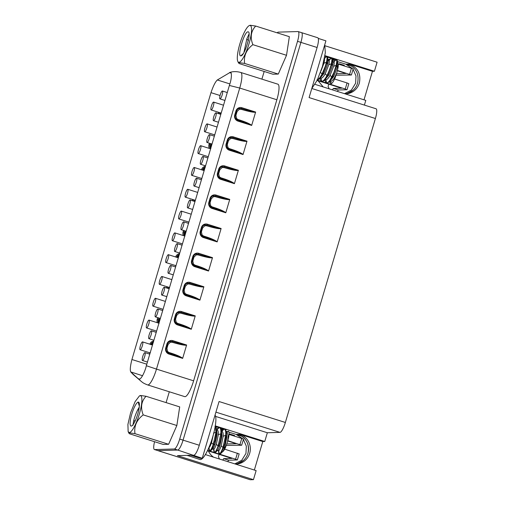 <?xml version="1.0" encoding="UTF-8"?>
<svg xmlns="http://www.w3.org/2000/svg" width="505" height="505" viewBox="0 0 505 505"><rect width="100%" height="100%" fill="white"/><g stroke="black" fill="none" stroke-linecap="round" stroke-linejoin="round"><path stroke-width="0.76" d="M207.46 450.681L231.934 458.407L223.69 458.647L228.664 460.219L227.749 461.646M227.768 440.998L236.296 443.687L226.859 443.964M224.668 449.147L239.092 453.9M226.341 445.423L241.655 445.246L227.856 440.688M239.951 444.501L241.75 438.441L229.03 434.433M207.599 450.384L235.595 459.222L237.388 453.162M241.75 438.441L243.454 439.186M219.505 459.045L218.431 456.697L219.126 454.361M222.781 460.074L223.69 458.647M239.168 453.881L237.369 459.941L228.664 460.219M237.299 459.96L235.595 459.222M229.674 434.635L229.636 433.978L229.137 434.464M241.655 445.246L243.524 439.161M229.636 433.978L234.61 435.544L234.642 436.2M336.551 73.749L345.957 73.471L337.403 70.769M332.441 89.858L333.357 88.432L341.601 88.186L317.121 80.459M337.479 70.454L351.398 75.005L336.077 75.232M338.173 64.047L351.411 68.225L349.618 74.285M348.759 83.685L347.049 82.94L345.256 89L317.266 80.169M347.049 82.94L334.581 79.007M353.115 68.964L351.411 68.225M329.172 88.823L328.092 86.481L328.787 84.139M345.256 89L346.96 89.745L338.325 89.997L333.357 88.432M338.805 64.242L339.303 63.756L339.335 64.413M344.309 65.978L344.271 65.328L339.303 63.756M337.416 91.424L338.325 89.997M229.365 85.459L239.73 88.047L156.481 369.098L146.349 365.727L229.491 85.067C231.561 79.525 232.174 71.716 230.166 72.398L217.339 79.973C215.37 81.76 213.249 85.983 210.976 92.649L131.925 359.51C130.227 366.258 129.861 370.43 130.833 372.027L133.213 374.527L130.744 371.933L142.536 375.726M154.555 441.698A10.289 2.323 -72.5 0 0 154.429 449.551A10.289 2.323 -72.5 0 0 154.612 449.576L174.339 448.989A10.289 2.323 -72.5 0 0 179.704 439.079L297.527 41.315A10.289 2.323 -72.5 0 0 298.177 31.575A10.289 2.323 -72.5 0 0 297.988 31.55L278.261 32.131A10.289 2.323 -72.5 0 0 277.176 32.831M264.178 71.47L261.906 79.14M169.301 391.766L166.095 402.605M276.866 99.769A16.463 3.718 -72.5 0 0 277.895 84.19L240.759 72.461A16.463 3.718 107.5 0 1 239.73 88.047L276.866 99.769L193.617 380.82A16.463 3.718 -72.5 0 1 185.026 396.677A16.463 3.718 -72.5 0 1 184.735 396.64L147.599 384.917C142.587 382.992 142.214 382.07 141.129 381.307L141.394 381.534M154.429 449.551L157.977 450.637L177.703 450.05L157.977 450.637L250.209 479.75L253.447 479.655L177.432 455.655L190.637 455.264L200.352 458.332L202.252 458.275L177.703 450.05A10.289 2.323 -72.5 0 0 183.069 440.139A10.289 2.323 107.5 0 1 177.703 450.05L174.339 448.989M179.704 439.079L183.069 440.139L300.898 42.376L183.069 440.139L199.286 445.258A10.289 2.323 107.5 0 1 193.914 455.169M298.177 31.575L301.542 32.636A10.289 2.323 107.5 0 1 300.898 42.376A10.289 2.323 -72.5 0 0 301.542 32.636A10.289 2.323 -72.5 0 0 301.359 32.61M186.623 345.003L182.659 358.386C181.806 357.609 177.249 355.905 168.986 353.273L168.765 353.197C166.574 351.89 165.766 350.199 166.334 348.122L165.741 347.882L166.909 343.943A4.936 4.797 -91.7 0 1 172.893 340.673L186.623 345.003C185.625 345.325 177.52 342.996 172.489 341.462L172.893 340.673M195.246 315.884L191.288 329.266C190.429 328.49 185.872 326.785 177.615 324.153L177.394 324.077C175.203 322.771 174.389 321.079 174.964 319.002L174.37 318.762L175.532 314.823A4.936 4.797 -91.7 0 1 181.522 311.553L195.246 315.884C194.255 316.206 186.143 313.876 181.112 312.342L181.522 311.553M203.875 286.764L199.911 300.147C199.058 299.37 194.501 297.666 186.238 295.034L186.017 294.958C183.826 293.651 183.018 291.959 183.586 289.883L182.993 289.643L184.161 285.704A4.936 4.797 -91.7 0 1 190.145 282.434L203.875 286.764C202.877 287.086 194.772 284.757 189.741 283.217L190.145 282.434M238.379 170.286L234.415 183.662C233.556 182.892 229.005 181.188 220.742 178.555L220.521 178.473C218.33 177.173 217.522 175.481 218.091 173.398L217.497 173.158L218.665 169.225A4.936 4.797 -91.7 0 1 224.649 165.949L238.379 170.286C237.382 170.608 229.27 168.279 224.239 166.738L224.649 165.949M247.002 141.166L243.038 154.543C242.185 153.772 237.628 152.068 229.371 149.429L229.15 149.354C226.96 148.053 226.145 146.362 226.713 144.279L226.12 144.039L227.288 140.106A4.936 4.797 -91.7 0 1 233.278 136.83L247.002 141.166C246.004 141.488 237.899 139.159 232.868 137.619L233.278 136.83M255.631 112.047L251.667 125.423C250.808 124.653 246.251 122.949 237.994 120.31L237.773 120.234C235.582 118.927 234.774 117.236 235.343 115.159L234.749 114.919L235.917 110.986A4.936 4.797 -91.7 0 1 241.901 107.71L255.631 112.047C254.634 112.369 246.522 110.039 241.491 108.499L241.901 107.71M212.498 257.645L208.54 271.027C207.681 270.251 203.124 268.546 194.867 265.914L194.646 265.838C192.456 264.532 191.641 262.84 192.216 260.763L191.622 260.523L192.784 256.584A4.936 4.797 -91.7 0 1 198.774 253.314L212.498 257.645C211.5 257.967 203.395 255.637 198.364 254.097L198.774 253.314M229.75 199.406L225.785 212.782C224.933 212.012 220.376 210.307 212.119 207.675L211.898 207.599C209.708 206.292 208.893 204.601 209.461 202.518L208.868 202.278L210.036 198.345A4.936 4.797 -91.7 0 1 216.026 195.069L229.75 199.406C228.752 199.727 220.647 197.398 215.616 195.858L216.026 195.069M221.127 228.525L217.163 241.901C216.31 241.131 211.753 239.427 203.49 236.794L203.269 236.719C201.078 235.412 200.27 233.72 200.839 231.637L200.245 231.397L201.413 227.465A4.936 4.797 -91.7 0 1 207.397 224.188L221.127 228.525C220.13 228.847 212.018 226.518 206.993 224.977L207.397 224.188M130.883 372.071L141.122 381.307L133.257 374.565M138.679 378.756L139.336 379.028C140.933 379.716 144.986 371.8 146.242 366.119L146.349 365.727M149.846 344.189A4.936 4.797 -91.7 0 1 153.198 341.102L153.444 341.765M150.421 352.591L149.631 353.147A4.936 4.797 -91.7 0 1 149.234 352.629M175.671 256.982A4.936 4.797 -91.7 0 1 179.079 253.744L179.319 254.4M175.696 265.624L175.513 265.788A4.936 4.797 -91.7 0 1 175.267 265.491M201.501 169.781L201.514 169.73A4.936 4.797 -91.7 0 1 204.954 166.385L205.2 167.041M230.425 72.442L229.478 72.587L231.069 73.086M167.483 344.164A4.116 3.996 -91.7 0 1 170.343 341.405L172.489 341.462L172.155 342.27C180.146 344.612 184.969 345.559 186.629 345.13M169.118 352.522L168.986 353.273L167.174 352.099L167.647 351.575L169.118 352.522C175.689 354.523 180.228 356.442 182.728 358.285M172.155 342.27L170.412 342.232L170.343 341.405L170.829 341.311C169.181 341.576 168.077 342.535 167.502 344.183L166.909 343.943M174.945 318.983L176.125 315.063A4.116 3.996 -91.7 0 1 178.966 312.279L181.112 312.342L180.784 313.15C188.775 315.486 193.598 316.439 195.252 316.01M177.747 323.402L177.615 324.153L175.797 322.973L176.27 322.455L177.747 323.402C184.319 325.403 188.851 327.322 191.357 329.165M178.966 312.279L179.458 312.191L178.959 312.279L179.041 313.113L176.712 315.347L175.544 319.28L176.27 322.455M184.735 285.925A4.116 3.996 -91.7 0 1 187.595 283.16L189.741 283.217L189.407 284.031C197.398 286.367 202.221 287.32 203.881 286.884M186.37 294.282L186.238 295.034L184.426 293.853L184.899 293.336L186.37 294.282C192.942 296.284 197.48 298.202 199.98 300.046M189.407 284.031L187.664 283.993L187.595 283.16L188.081 283.071C186.433 283.337 185.329 284.296 184.754 285.944L184.161 285.704M218.072 173.379L219.233 169.472A4.116 3.996 -91.7 0 1 222.099 166.682L224.239 166.738L223.911 167.553C231.902 169.888 236.725 170.841 238.379 170.406M220.874 177.798L220.742 178.555L218.93 177.375L219.404 176.851L220.874 177.798C227.446 179.799 231.984 181.724 234.484 183.567M223.911 167.553L222.168 167.508L222.099 166.682L222.585 166.593C220.938 166.858 219.833 167.811 219.258 169.465L218.665 169.225M227.862 140.327A4.116 3.996 -91.7 0 1 230.722 137.562L232.868 137.619L232.534 138.433C240.525 140.769 245.354 141.722 247.008 141.286M229.504 148.678L229.371 149.429L227.553 148.255L228.026 147.731L229.504 148.678C236.075 150.679 240.607 152.605 243.113 154.448M232.534 138.433L230.798 138.389L230.722 137.562L231.208 137.474C229.567 137.739 228.462 138.692 227.881 140.346L227.288 140.106M236.491 111.207A4.116 3.996 -91.7 0 1 239.345 108.442L241.491 108.499L241.163 109.314C249.154 111.649 253.977 112.602 255.631 112.167M238.126 119.559L237.994 120.31L236.182 119.136L236.656 118.612L238.126 119.559C244.698 121.56 249.236 123.479 251.736 125.322M239.345 108.442L239.837 108.348L239.338 108.442L239.42 109.269L237.091 111.504L235.923 115.437L236.656 118.612M193.364 256.805A4.116 3.996 -91.7 0 1 196.218 254.04L198.364 254.097L198.036 254.911C206.027 257.247 210.85 258.2 212.504 257.765M194.999 265.157L194.867 265.914L193.049 264.734L193.522 264.21L194.999 265.157C201.571 267.158 206.103 269.083 208.609 270.926M198.036 254.911L196.293 254.873L196.218 254.04L196.704 253.952C195.063 254.217 193.958 255.177 193.377 256.824L192.784 256.584M210.617 198.566A4.116 3.996 -91.7 0 1 213.47 195.801L215.616 195.858L215.288 196.672C223.273 199.008 228.102 199.961 229.756 199.525M212.251 206.917L212.119 207.675L210.301 206.494L210.774 205.971L212.251 206.917C218.823 208.918 223.355 210.844 225.861 212.687M213.47 195.801L213.956 195.713L213.464 195.801L213.546 196.628L211.21 198.863L210.048 202.802L210.774 205.971M200.82 231.618L202.006 227.704A4.116 3.996 -91.7 0 1 204.847 224.921L206.993 224.977L206.659 225.792C214.65 228.127 219.473 229.081 221.133 228.645M203.622 236.037L203.49 236.794L201.678 235.614L202.151 235.09L203.622 236.037C210.194 238.038 214.732 239.963 217.232 241.807M204.847 224.921L205.333 224.832L204.841 224.921L204.916 225.754L202.587 227.982L201.419 231.921L202.151 235.09M211.216 109.951A4.116 0.928 107.5 0 1 211.141 109.938A4.116 0.928 107.5 0 1 211.443 105.886A4.116 0.928 107.5 0 1 213.546 102.079A4.116 0.928 107.5 0 1 213.621 102.086A4.116 0.928 107.5 0 1 213.318 106.138A4.116 0.928 107.5 0 1 211.216 109.951M204.759 131.748A4.116 0.928 107.5 0 1 204.683 131.742A4.116 0.928 107.5 0 1 204.986 127.689A4.116 0.928 107.5 0 1 207.088 123.877A4.116 0.928 107.5 0 1 207.164 123.889A4.116 0.928 107.5 0 1 206.861 127.942A4.116 0.928 107.5 0 1 204.759 131.748M198.301 153.552A4.116 0.928 107.5 0 1 198.225 153.539A4.116 0.928 107.5 0 1 198.528 149.486A4.116 0.928 107.5 0 1 200.63 145.68A4.116 0.928 107.5 0 1 200.706 145.686A4.116 0.928 107.5 0 1 200.403 149.739A4.116 0.928 107.5 0 1 198.301 153.552M191.843 175.349A4.116 0.928 107.5 0 1 191.767 175.342A4.116 0.928 107.5 0 1 192.07 171.29A4.116 0.928 107.5 0 1 194.173 167.483A4.116 0.928 107.5 0 1 194.248 167.49A4.116 0.928 107.5 0 1 193.945 171.542A4.116 0.928 107.5 0 1 191.843 175.349M185.386 197.152A4.116 0.928 107.5 0 1 185.31 197.139A4.116 0.928 107.5 0 1 185.613 193.093A4.116 0.928 107.5 0 1 187.715 189.28A4.116 0.928 107.5 0 1 187.791 189.293A4.116 0.928 107.5 0 1 187.488 193.339A4.116 0.928 107.5 0 1 185.386 197.152M220.016 98.885A4.116 0.928 107.5 0 1 219.946 98.873A4.116 0.928 107.5 0 1 220.249 94.82A4.116 0.928 107.5 0 1 222.351 91.014A4.116 0.928 107.5 0 1 222.421 91.02A4.116 0.928 107.5 0 1 222.118 95.073A4.116 0.928 107.5 0 1 220.016 98.885M213.558 120.682A4.116 0.928 107.5 0 1 213.489 120.676A4.116 0.928 107.5 0 1 213.792 116.623A4.116 0.928 107.5 0 1 215.894 112.811A4.116 0.928 107.5 0 1 215.963 112.823A4.116 0.928 107.5 0 1 215.66 116.876A4.116 0.928 107.5 0 1 213.558 120.682M207.1 142.486A4.116 0.928 107.5 0 1 207.031 142.473A4.116 0.928 107.5 0 1 207.334 138.421A4.116 0.928 107.5 0 1 209.436 134.614A4.116 0.928 107.5 0 1 209.506 134.627A4.116 0.928 107.5 0 1 209.203 138.673A4.116 0.928 107.5 0 1 207.1 142.486M200.643 164.283A4.116 0.928 107.5 0 1 200.573 164.276A4.116 0.928 107.5 0 1 200.876 160.224A4.116 0.928 107.5 0 1 202.978 156.417A4.116 0.928 107.5 0 1 203.048 156.424A4.116 0.928 107.5 0 1 202.745 160.476A4.116 0.928 107.5 0 1 200.643 164.283M194.185 186.086A4.116 0.928 107.5 0 1 194.116 186.074A4.116 0.928 107.5 0 1 194.419 182.027A4.116 0.928 107.5 0 1 196.521 178.214A4.116 0.928 107.5 0 1 196.59 178.227A4.116 0.928 107.5 0 1 196.287 182.273A4.116 0.928 107.5 0 1 194.185 186.086M178.928 218.949A4.116 0.928 107.5 0 1 178.852 218.943A4.116 0.928 107.5 0 1 179.155 214.89A4.116 0.928 107.5 0 1 181.257 211.084A4.116 0.928 107.5 0 1 181.333 211.09A4.116 0.928 107.5 0 1 181.03 215.143A4.116 0.928 107.5 0 1 178.928 218.949M172.47 240.752A4.116 0.928 107.5 0 1 172.394 240.74A4.116 0.928 107.5 0 1 172.697 236.693A4.116 0.928 107.5 0 1 174.799 232.881A4.116 0.928 107.5 0 1 174.875 232.893A4.116 0.928 107.5 0 1 174.572 236.946A4.116 0.928 107.5 0 1 172.47 240.752M166.012 262.556A4.116 0.928 107.5 0 1 165.937 262.543A4.116 0.928 107.5 0 1 166.24 258.491A4.116 0.928 107.5 0 1 168.342 254.684A4.116 0.928 107.5 0 1 168.417 254.69A4.116 0.928 107.5 0 1 168.114 258.743A4.116 0.928 107.5 0 1 166.012 262.556M159.555 284.353A4.116 0.928 107.5 0 1 159.479 284.347A4.116 0.928 107.5 0 1 159.782 280.294A4.116 0.928 107.5 0 1 161.884 276.481A4.116 0.928 107.5 0 1 161.96 276.494A4.116 0.928 107.5 0 1 161.657 280.546A4.116 0.928 107.5 0 1 159.555 284.353M153.097 306.156A4.116 0.928 107.5 0 1 153.021 306.144A4.116 0.928 107.5 0 1 153.324 302.097A4.116 0.928 107.5 0 1 155.426 298.285A4.116 0.928 107.5 0 1 155.502 298.297A4.116 0.928 107.5 0 1 155.199 302.343A4.116 0.928 107.5 0 1 153.097 306.156M146.639 327.953A4.116 0.928 107.5 0 1 146.564 327.947A4.116 0.928 107.5 0 1 146.867 323.894A4.116 0.928 107.5 0 1 148.969 320.088A4.116 0.928 107.5 0 1 149.044 320.094A4.116 0.928 107.5 0 1 148.741 324.147A4.116 0.928 107.5 0 1 146.639 327.953M187.727 207.89A4.116 0.928 107.5 0 1 187.658 207.877A4.116 0.928 107.5 0 1 187.961 203.824A4.116 0.928 107.5 0 1 190.063 200.018A4.116 0.928 107.5 0 1 190.132 200.024A4.116 0.928 107.5 0 1 189.83 204.077A4.116 0.928 107.5 0 1 187.727 207.89M181.27 229.687A4.116 0.928 107.5 0 1 181.2 229.68A4.116 0.928 107.5 0 1 181.503 225.628A4.116 0.928 107.5 0 1 183.605 221.815A4.116 0.928 107.5 0 1 183.675 221.828A4.116 0.928 107.5 0 1 183.372 225.88A4.116 0.928 107.5 0 1 181.27 229.687M174.812 251.49A4.116 0.928 107.5 0 1 174.743 251.477A4.116 0.928 107.5 0 1 175.046 247.425A4.116 0.928 107.5 0 1 177.148 243.618A4.116 0.928 107.5 0 1 177.217 243.625A4.116 0.928 107.5 0 1 176.914 247.677A4.116 0.928 107.5 0 1 174.812 251.49M168.354 273.287A4.116 0.928 107.5 0 1 168.285 273.281A4.116 0.928 107.5 0 1 168.588 269.228A4.116 0.928 107.5 0 1 170.69 265.422A4.116 0.928 107.5 0 1 170.759 265.428A4.116 0.928 107.5 0 1 170.456 269.481A4.116 0.928 107.5 0 1 168.354 273.287M161.897 295.09A4.116 0.928 107.5 0 1 161.827 295.078A4.116 0.928 107.5 0 1 162.13 291.031A4.116 0.928 107.5 0 1 164.232 287.219A4.116 0.928 107.5 0 1 164.302 287.231A4.116 0.928 107.5 0 1 163.999 291.278A4.116 0.928 107.5 0 1 161.897 295.09M155.439 316.887A4.116 0.928 107.5 0 1 155.37 316.881A4.116 0.928 107.5 0 1 155.673 312.829A4.116 0.928 107.5 0 1 157.775 309.022A4.116 0.928 107.5 0 1 157.844 309.028A4.116 0.928 107.5 0 1 157.541 313.081A4.116 0.928 107.5 0 1 155.439 316.887M148.981 338.691A4.116 0.928 107.5 0 1 148.912 338.678A4.116 0.928 107.5 0 1 149.215 334.632A4.116 0.928 107.5 0 1 151.317 330.819A4.116 0.928 107.5 0 1 151.386 330.832A4.116 0.928 107.5 0 1 151.083 334.884A4.116 0.928 107.5 0 1 148.981 338.691M140.182 349.757A4.116 0.928 107.5 0 1 140.106 349.744A4.116 0.928 107.5 0 1 140.409 345.698A4.116 0.928 107.5 0 1 142.511 341.885A4.116 0.928 107.5 0 1 142.587 341.898A4.116 0.928 107.5 0 1 142.284 345.944A4.116 0.928 107.5 0 1 140.182 349.757M142.524 360.494A4.116 0.928 107.5 0 1 142.454 360.482A4.116 0.928 107.5 0 1 142.757 356.429A4.116 0.928 107.5 0 1 144.859 352.623A4.116 0.928 107.5 0 1 144.929 352.629A4.116 0.928 107.5 0 1 144.626 356.681A4.116 0.928 107.5 0 1 142.524 360.494M150.761 344.688L153.589 341.898M158.81 323.181A4.116 3.996 -91.7 0 1 158.185 319.501L159.05 323.471M178.896 255.846L177.678 257.588L176.636 257.329L179.464 254.539M210.667 148.59A4.116 3.996 -91.7 0 1 209.941 144.784L210.806 148.748M202.48 170.09L205.346 167.18M184.786 235.949A4.116 3.996 -91.7 0 1 184.06 232.142L184.925 236.106M347.112 93.45L353.266 90.079M344.498 93.665L351.448 90.01L355.615 83.218L356.006 75.952L353.077 69.33M352.465 68.585L345.78 64.192L347.743 64.129C356.082 67.708 359.358 74.052 357.578 83.161C359.358 74.052 356.082 67.708 347.743 64.129L349.51 64.078C357.849 67.657 361.125 73.995 359.345 83.104A15.232 14.79 -91.7 0 1 345.647 93.861A15.232 14.79 -91.7 0 1 345.155 93.867M237.445 463.666L243.606 460.301M234.831 463.88L241.781 460.225L245.954 453.433L246.339 446.174L243.41 439.552M242.798 438.801L236.119 434.407L238.082 434.351C246.421 437.93 249.697 444.267 247.917 453.376A15.232 14.79 88.3 0 0 238.082 434.351L239.85 434.3A15.232 14.79 -91.7 0 1 249.685 453.326A15.232 14.79 -91.7 0 1 235.986 464.082A15.232 14.79 -91.7 0 1 235.488 464.089M247.917 453.376A15.232 14.79 -91.7 0 1 235.374 464.051M357.578 83.161A15.232 14.79 -91.7 0 1 345.041 93.835M315.025 84.36L365.79 100.381L364.395 105.09M215.61 416.417L267.341 432.747L264.753 441.484L215.294 425.873M254.35 470.041L262.789 441.54L239.85 434.3M364.01 99.82L372.456 71.319L349.51 64.078M301.542 32.636L317.752 37.755A10.289 2.323 107.5 0 1 317.108 47.495L199.286 445.258M324.734 44.787L325.34 52.785L322.442 66.477L317.222 80.257L311.819 88.495L376.048 108.771A10.289 2.323 107.5 0 1 375.404 118.511L285.369 422.464L219.063 401.532L202.252 458.275M267.341 432.747L280.004 432.375A10.289 2.323 -72.5 0 0 285.369 422.464M262.789 441.54L264.753 441.484M205.358 454.576L256.13 470.603L253.447 479.655M250.209 479.75L157.794 450.611A10.289 2.323 -72.5 0 0 157.977 450.637L154.612 449.576M325.176 45.822L377.096 62.21L374.413 71.262L324.955 55.651M372.456 71.319L374.413 71.262M318.276 38.424L325.908 40.836L309.098 97.579L375.404 118.511M221.297 429.73L222.301 430.045M226.152 431.264L227.168 431.586M228.923 432.135L241.983 436.263M332.644 60.038L334.891 60.751M337.498 61.572L351.638 66.035M332.479 59.104L335.743 59.735L332.359 58.662M331.059 58.252L327.505 57.134M326.198 56.724L324.848 56.295M330.1 59.123L327.96 59.483M332.53 59.413L335.743 59.735M226.082 429.951L225.508 429.774A15.232 14.79 -91.7 0 1 226.082 429.951L225.653 429.963M223.677 429.193L220.653 428.24M218.823 427.659L215.793 426.706M221.209 429.389L222.825 429.622M213.558 457.164A15.232 14.79 -91.7 0 1 208.382 450.971M221.184 429.294A15.232 14.79 -91.7 0 1 221.316 429.288A15.232 14.79 -91.7 0 1 223.248 429.364M323.219 86.942L318.049 80.749M336.324 59.71L337.327 60.587L336.772 65.555L332.404 77.303L329.235 81.993L326.95 83.079M333.502 62.134L335.585 60.051L336.557 59.906L336.766 61.534L336.16 65.366L333.938 72.379L330.144 79.916C328.755 81.93 327.581 82.94 326.621 82.934L326.937 83.079M336.557 59.906L336.16 59.697L333.837 61.919C334.405 61.938 334.348 63.384 333.66 66.256L330.1 75.296C328.484 78.199 327.082 79.683 325.902 79.752L326.621 82.934L325.447 81.962L324.936 79.904M330.592 58.668L331.697 58.365C332.037 58.883 331.949 60.499 331.438 63.22L331.305 63.832C330.605 66.957 329.367 70.435 327.594 74.26L326.937 75.58C325.024 79.241 323.295 81.185 321.761 81.4L322.367 81.595L324.38 80.459L328.881 74.917L332.448 65.871C333.13 62.999 333.193 61.553 332.625 61.541M325.902 79.752L325.258 79.575M331.469 58.176L332.473 59.053L331.911 64.021L327.549 75.769L324.38 80.459M320.404 78.048L321.047 78.218C322.228 78.149 323.623 76.665 325.239 73.762L328.805 64.722C329.487 61.85 329.55 60.404 328.982 60.392L331.299 58.163L331.697 58.365M336.772 65.555L337.302 67.405C337.933 64.791 338.034 63.346 337.605 63.081C338.293 63.441 338.445 64.956 338.053 67.645L336.778 72.966L334.954 76.829C333.338 79.733 331.937 81.217 330.756 81.28L330.118 81.109M337.302 67.405L333.736 76.444L329.228 81.993M336.778 72.966L335.339 77.24C333.824 80.939 332.473 83.098 331.305 83.704L330.137 83.079L329.79 81.438M321.047 78.218L321.761 81.4C321.123 81.488 320.625 80.825 320.271 79.418L320.082 78.37M324.456 58.397L326.337 56.655L327.215 56.831L327.612 57.526L327.057 62.487L322.695 74.235L319.526 78.925L317.329 80.036M327.77 60.007C328.332 60.019 328.275 61.465 327.587 64.337L324.027 73.383L319.52 78.931M320.927 71.186L323.945 63.188C324.633 60.316 324.696 58.87 324.128 58.858L326.445 56.629C327.208 56.516 327.253 58.214 326.571 61.73L325.441 65.934L321.925 74.355L320.075 77.353L318.144 79.399L316.906 79.866M218.823 453.219L219.82 454.096L220.559 453.761L223.349 448.32L224.921 443.314L226.272 435.821L226.215 431.592L224.952 429.389L224.062 429.149L222.055 430.285M225.691 435.329C225.962 431.415 225.419 429.357 224.062 429.149L221.745 431.377C222.85 431.56 223.33 433.176 223.185 436.219L225.691 435.329L222.945 447.588C221.474 451.533 220.287 453.641 219.385 453.919L219.22 453.907M227.515 441.812L228.045 437.753L228.607 437.551L227.515 441.812L225.634 447.159C224.409 449.904 223.349 451.457 222.452 451.83C223.103 451.35 223.911 449.715 224.883 446.919L226.827 437.368L226.215 431.592M214.77 452.423L215.704 452.227L219.435 444.021C220.451 440.613 221.121 437.267 221.436 433.984L221.095 429.029L219.814 427.804M213.451 448.787L213.962 451.691L214.524 452.385C215.433 452.114 216.62 449.999 218.084 446.054L220.83 433.795C221.102 429.881 220.559 427.823 219.208 427.615L217.175 428.77M217.333 450.346L218.665 450.738C219.309 450.498 220.167 448.844 221.24 445.77L223.185 436.219M228.614 437.551C229.276 433.877 229.194 431.762 228.367 431.213L226.354 432.375M228.045 437.753C228.191 434.71 227.711 433.094 226.6 432.905L228.367 431.213M220.098 427.855L219.208 427.615L216.891 429.843C217.996 430.026 218.476 431.642 218.33 434.685L220.83 433.795M212.479 448.812L213.811 449.204C214.455 448.964 215.313 447.31 216.386 444.242L218.33 434.685M217.453 450.353C218.097 450.113 218.955 448.459 220.028 445.391L221.973 435.834L221.36 430.058M208.716 447.941L209.506 450.845L210.844 450.694L212.731 447.481L215.319 439.817L216.582 432.457L216.493 428.448L215.673 426.58L214.96 426.277M209.506 450.845L209.67 450.851C210.579 450.58 211.765 448.465 213.23 444.52L215.976 432.261L215.187 426.517M212.599 448.819C213.236 448.585 214.095 446.931 215.174 443.857L217.118 434.306L216.493 428.448M208.836 447.664L208.956 447.67C209.594 447.43 210.452 445.776 211.532 442.708L213.325 434.78M215.073 415.009A23.71 5.359 107.5 0 1 211.822 439.76A23.71 5.359 107.5 0 1 200.39 459.588A23.71 5.359 107.5 0 1 199.967 459.531L187.229 455.365M189.312 455.308A23.71 5.359 -72.5 0 1 188.157 455.725L187.734 455.668M140.22 395.649A19.285 4.356 107.5 0 1 139.361 413.948A19.285 4.356 107.5 0 1 129.299 432.52L128.15 431.668L127.904 424.452L130.606 412.774L135.094 401.664L139.443 395.895L140.22 395.649M134.974 433.662L129.476 432.854L128.889 433.189L129.589 433.82L163.241 444.444L168.626 444.28L176.851 425.513L179.698 406.897L146.046 396.28C141.293 401.279 140.339 407.484 143.205 414.889C136.647 419.945 133.907 426.207 134.974 433.662L168.626 444.28M139.443 395.888L140.548 395.472L146.046 396.28M138.49 402.1L138.275 402.068A12.556 2.834 -72.5 0 0 131.887 413.778A12.556 2.834 -72.5 0 0 130.984 426.056A12.556 2.834 -72.5 0 0 131.205 426.087A12.556 2.834 -72.5 0 0 137.612 414.466A12.556 2.834 -72.5 0 0 138.54 402.113A12.556 2.834 -72.5 0 0 138.49 402.1L138.547 402.113M143.205 414.889L176.851 425.513M132.979 425.273L133.585 421.17C134.425 417.477 136.224 412.673 137.947 409.422L139.247 407.156M138.275 402.068L138.989 405.25L139.399 405.37M138.989 405.25L139.399 405.382M238.966 62.298A19.285 4.356 107.5 0 1 237.817 61.446A19.285 4.356 107.5 0 1 240.273 42.553A19.285 4.356 107.5 0 1 249.11 25.673A19.285 4.356 107.5 0 1 249.887 25.427A19.285 4.356 -72.5 0 1 249.022 43.727A19.285 4.356 -72.5 0 1 238.966 62.298M244.641 63.441L278.287 74.065L272.908 74.222L239.256 63.598L238.556 62.974L239.136 62.633L244.641 63.441C243.574 55.979 246.314 49.724 252.866 44.667C250.007 37.263 250.953 31.058 255.713 26.058L250.209 25.25L249.11 25.673M241.055 55.84L240.872 55.866C236.788 56.724 244.338 31.234 247.98 31.859C251.951 30.988 244.849 55.582 241.055 55.84L240.645 55.834M255.713 26.058L289.359 36.682L286.518 55.291L278.287 74.065M249.053 33.961L246.806 38.948L243.991 52.356M252.866 44.667L286.518 55.291M240.828 55.853L243.24 53.625M146.797 364.206L131.925 359.51M220.054 95.514L210.976 92.649M153.198 341.102L153.665 341.014M149.966 353.494L149.631 353.147M157.44 322.745A4.936 4.797 -91.7 0 1 157.225 319.267L157.712 317.62M166.505 287.926L166.877 286.676M179.079 253.744L179.546 253.649M175.847 266.135L175.513 265.788M218.166 113.518L218.539 112.274M209.398 148.432A4.936 4.797 -91.7 0 1 208.975 144.55L209.373 143.212M204.954 166.385L205.421 166.29M201.722 178.776L201.388 178.429M192.336 200.719L192.708 199.475M183.41 235.589A4.936 4.797 -91.7 0 1 183.1 231.909L183.542 230.419M297.527 41.315L317.108 47.495M147.605 384.917A16.463 3.718 107.5 0 0 147.889 384.955A16.463 3.718 107.5 0 0 156.481 369.098L193.617 380.82M182.659 358.386L168.935 354.049A4.936 4.797 -91.7 0 1 165.741 347.882M191.288 329.266L177.558 324.93A4.936 4.797 -91.7 0 1 174.37 318.762M199.911 300.147L186.181 295.81A4.936 4.797 -91.7 0 1 182.993 289.643M234.415 183.662L220.685 179.332A4.936 4.797 -91.7 0 1 217.497 173.158M243.038 154.543L229.314 150.212A4.936 4.797 -91.7 0 1 226.12 144.039M251.667 125.423L237.937 121.093A4.936 4.797 -91.7 0 1 234.749 114.919M208.54 271.027L194.81 266.69A4.936 4.797 -91.7 0 1 191.622 260.523M225.785 212.782L212.062 208.451A4.936 4.797 -91.7 0 1 208.868 202.278M217.163 241.901L203.433 237.571A4.936 4.797 -91.7 0 1 200.245 231.397M229.863 83.925L217.339 79.973M150.787 344.486A4.116 3.996 -91.7 0 1 153.387 341.954M157.225 319.267L158.185 319.501L158.652 317.916M167.452 288.222L167.818 286.979M176.617 257.279A4.116 3.996 -91.7 0 1 179.262 254.596M219.113 113.814L219.479 112.571M208.975 144.55L209.941 144.784L210.314 143.508M202.448 170.078L201.514 169.73M204.771 168.487L203.553 170.229L202.48 169.97A4.116 3.996 -91.7 0 1 205.144 167.231M193.282 201.022L193.649 199.772M183.1 231.909L184.06 232.142L184.483 230.716M170.412 342.232L168.083 344.467L166.915 348.399L167.647 351.575M168.986 353.273L168.935 354.049M167.174 352.099A4.116 3.996 -91.7 0 1 166.309 348.128L167.477 344.195L166.322 348.103M180.784 313.15L179.041 313.113M177.615 324.153L177.558 324.93M175.797 322.973A4.116 3.996 -91.7 0 1 174.938 319.008L176.125 315.063L175.532 314.823M187.664 283.993L185.335 286.228L184.167 290.16L184.899 293.336M186.238 295.034L186.181 295.81M184.426 293.853A4.116 3.996 -91.7 0 1 183.561 289.889L184.754 285.944L183.567 289.857M222.168 167.508L219.839 169.743L218.671 173.682L219.404 176.851M220.742 178.555L220.685 179.332M218.93 177.375A4.116 3.996 -91.7 0 1 218.065 173.404L219.233 169.472M230.798 138.389L228.462 140.624L227.3 144.556L228.026 147.731M229.371 149.429L229.314 150.212M227.553 148.255A4.116 3.996 -91.7 0 1 226.688 144.285L227.856 140.352L226.713 144.279M241.163 109.314L239.42 109.269M237.994 120.31L237.937 121.093M236.182 119.136A4.116 3.996 -91.7 0 1 235.317 115.165L236.504 111.226L235.324 115.14M239.818 108.354C238.19 108.619 237.085 109.572 236.504 111.226L235.917 110.986M196.293 254.873L193.958 257.102L192.796 261.041L193.522 264.21M194.867 265.914L194.81 266.69M193.049 264.734A4.116 3.996 -91.7 0 1 192.19 260.769L193.377 256.824L192.197 260.738M215.288 196.672L213.546 196.628M212.119 207.675L212.062 208.451M210.301 206.494A4.116 3.996 -91.7 0 1 209.442 202.53L210.629 198.585L210.036 198.345M206.659 225.792L204.916 225.754M203.49 236.794L203.433 237.571M201.678 235.614A4.116 3.996 -91.7 0 1 200.813 231.65L202.006 227.704L201.413 227.465M153.015 343.204L151.841 344.82M159.706 318.251L159.258 319.76L158.223 319.501L158.69 317.929M159.258 319.76L159.321 321.925M167.483 288.235L167.856 286.985M168.872 287.307L168.5 288.557M219.145 113.827L219.517 112.583M220.534 112.905L220.161 114.149M211.368 143.843L211.014 145.042L209.979 144.784L210.351 143.521M211.014 145.042L211.077 147.201M193.314 201.028L193.686 199.784M194.703 200.106L194.33 201.35M185.537 231.044L185.133 232.401L184.098 232.142L184.521 230.728M185.133 232.401L185.196 234.56M167.439 344.195L168.083 344.467M166.915 348.399L166.271 348.128M176.062 315.076L176.712 315.347M175.544 319.28L174.9 319.008M184.691 285.956L185.335 286.228M184.167 290.16L183.523 289.889M219.195 169.472L219.839 169.743M218.671 173.682L218.027 173.411M227.818 140.352L228.462 140.624M227.3 144.556L226.65 144.291M236.447 111.233L237.091 111.504M235.923 115.437L235.28 115.165M193.314 256.83L193.958 257.102M192.796 261.041L192.152 260.769M210.566 198.591L211.21 198.863M210.048 202.802L209.398 202.53M201.943 227.711L202.587 227.982M201.419 231.921L200.775 231.65M280.004 432.375L215.919 412.143M331.911 64.021L332.448 65.871M332.404 77.303L333.736 76.444M333.66 66.256L336.16 65.366M330.1 75.296L331.798 77.114M328.805 64.722L331.305 63.832M327.549 75.769L328.881 74.917M325.239 73.762L326.943 75.58M330.756 81.28L331.305 83.704M334.954 76.829L335.339 77.24M327.057 62.487L327.587 64.337M323.945 63.188L326.451 62.298M322.695 74.235L324.027 73.383M320.385 72.234L322.083 74.046M223.551 447.777L224.883 446.919M226.297 435.518L226.827 437.368M221.24 445.77L222.945 447.588M218.665 450.738L219.385 453.919M213.811 449.204L214.524 452.385M218.697 446.243L220.028 445.391M221.442 433.984L221.973 435.834M216.386 444.242L218.084 446.054M208.956 447.67L209.67 450.851M213.836 444.709L215.174 443.857M216.582 432.457L217.118 434.306M213.476 433.151L215.976 432.261M211.532 442.708L213.23 444.52M133.585 421.17L135.334 420.545M137.947 409.422L138.717 410.243M244.06 51.207L244.691 50.98M246.806 38.948L248.504 40.76M351.398 75.005L353.191 68.945M347.036 89.72L348.829 83.66M240.759 72.461C236.719 71.344 233.045 71.35 229.75 72.474M179.439 312.191C177.81 312.456 176.706 313.416 176.125 315.063M213.943 195.713C212.315 195.978 211.21 196.937 210.629 198.585L209.461 202.518M205.314 224.832C203.685 225.097 202.581 226.057 202.006 227.704M211.141 109.938L221.177 113.107M213.621 102.086L223.513 105.21M204.683 131.742L214.72 134.904M207.164 123.889L217.055 127.014M198.225 153.539L208.262 156.708M200.706 145.686L210.598 148.811M191.767 175.342L201.804 178.505M194.248 167.49L204.14 170.614M185.31 197.139L195.347 200.308M187.791 189.293L197.682 192.411M219.946 98.873L224.927 100.445M222.421 91.02L227.263 92.548M213.489 120.676L218.469 122.248M215.963 112.823L220.805 114.351M207.031 142.473L212.012 144.045M209.506 134.627L214.347 136.154M200.573 164.276L205.554 165.848M203.048 156.424L207.89 157.951M194.116 186.074L199.096 187.645M196.59 178.227L201.432 179.755M178.852 218.943L188.889 222.112M181.333 211.09L191.225 214.215M172.394 240.74L182.431 243.909M174.875 232.893L184.767 236.018M165.937 262.543L175.974 265.712M168.417 254.69L178.309 257.815M159.479 284.347L169.516 287.509M161.96 276.494L171.851 279.618M153.021 306.144L163.058 309.312M155.502 298.297L165.394 301.416M146.564 327.947L156.601 331.116M149.044 320.094L158.936 323.219M187.658 207.877L192.639 209.449M190.132 200.024L194.974 201.552M181.2 229.68L186.181 231.252M183.675 221.828L188.516 223.355M174.743 251.477L179.723 253.049M177.217 243.625L182.059 245.159M168.285 273.281L173.266 274.853M170.759 265.428L175.601 266.956M161.827 295.078L166.808 296.65M164.302 287.231L169.143 288.759M155.37 316.881L160.35 318.453M157.844 309.028L162.686 310.556M148.912 338.678L153.892 340.256M151.386 330.832L156.228 332.359M140.106 349.744L150.143 352.913M142.587 341.898L152.478 345.022M142.454 360.482L147.435 362.053M144.929 352.629L149.77 354.156M170.336 341.405L170.829 341.311M187.589 283.16L188.081 283.071M222.093 166.682L222.585 166.593M230.716 137.562L231.208 137.474M196.211 254.04L196.704 253.952M328.641 60.6L330.731 58.517M332.467 59.047L332.978 61.957M337.839 63.485L337.327 60.581M332.738 61.547L333.956 61.926M327.884 60.013L329.102 60.392M327.612 57.513L328.124 60.423M220.559 453.761L222.648 451.672M214.966 452.568L214.36 452.379M226.436 432.823L226.833 432.949M221.499 430.841L222.061 430.279M221.575 431.289L221.973 431.415M218.311 450.321L218.823 453.225M215.704 452.227L217.788 450.138M216.645 429.307L217.2 428.745M216.721 429.755L217.118 429.881M210.85 450.694L212.933 448.604M128.15 431.668L128.895 433.189M237.817 61.446L238.556 62.974"/></g></svg>
